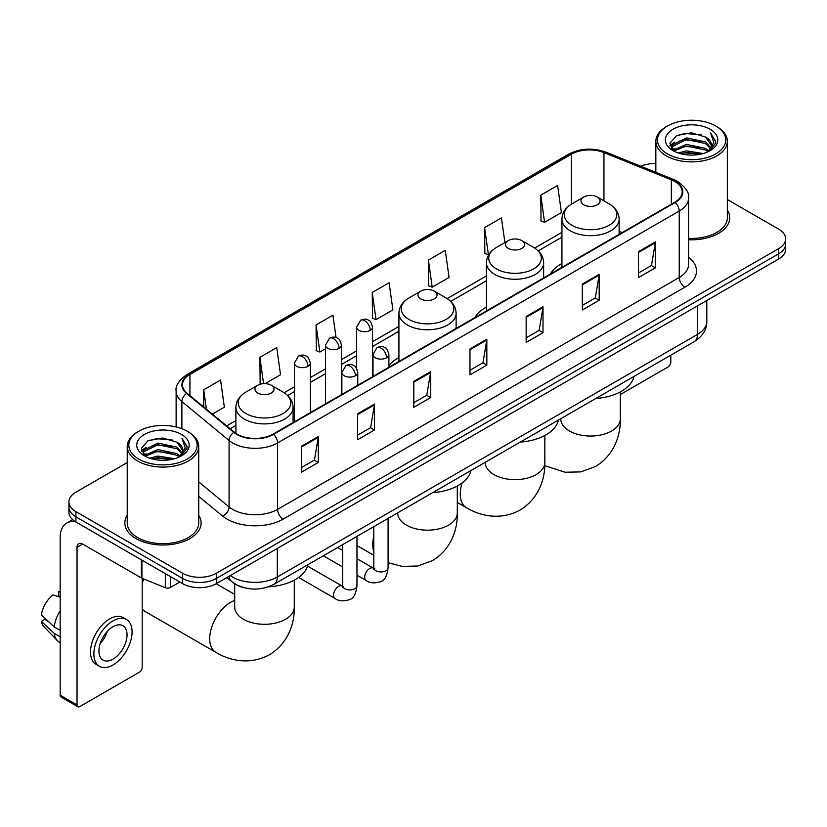 <?xml version="1.0" encoding="UTF-8"?>
<svg xmlns="http://www.w3.org/2000/svg" width="827" height="827" viewBox="0 0 827 827"><rect width="100%" height="100%" fill="white"/><g stroke="black" fill="none" stroke-linecap="round" stroke-linejoin="round"><path stroke-width="1.24" d="M398.914 357.626A42.105 24.314 0 0 0 388.886 365.617M486.431 307.086A42.105 24.314 0 0 0 474.874 317.62M561.936 263.493A42.105 24.314 0 0 0 550.368 274.037M243.179 587.449A23.838 13.759 180 0 1 233.555 582.942M127.234 462.551L75.908 492.179A23.838 13.759 0 0 0 68.93 501.917L68.93 512.295A23.838 13.759 0 0 0 75.908 522.023L182.643 583.645A23.838 13.759 0 0 0 216.343 583.645L778.672 258.985A23.838 13.759 0 0 0 785.65 249.258L785.65 244.068A23.838 13.759 0 0 1 778.672 253.796A23.838 13.759 0 0 0 785.65 244.068L785.65 238.879A23.838 13.759 0 0 0 778.672 229.151L727.346 199.524M68.93 501.917A23.838 13.759 0 0 0 75.908 511.644L182.643 573.266A23.838 13.759 0 0 0 216.343 573.266L216.343 578.455L778.672 253.796L216.343 578.455A23.838 13.759 0 0 1 182.643 578.455A23.838 13.759 0 0 0 216.343 578.455L216.343 583.645M75.908 511.644L75.908 516.834L182.643 578.455L75.908 516.834A23.838 13.759 0 0 1 68.93 507.106A23.838 13.759 0 0 0 75.908 516.834L75.908 522.023M127.234 515.335A38.135 22.019 0 0 0 124.846 522.995A38.135 22.019 0 0 0 136.01 538.563A38.135 22.019 0 0 0 177.578 543.339A38.135 22.019 0 0 0 201.116 522.995A38.135 22.019 0 0 0 198.728 515.335A38.135 22.019 0 0 1 201.116 522.995A38.135 22.019 0 0 1 177.578 543.339A38.135 22.019 0 0 1 136.01 538.563A38.135 22.019 0 0 1 124.846 522.995A38.135 22.019 0 0 1 127.234 515.335M674.739 181.475A25.42 14.679 180 0 1 682.192 191.854A25.42 14.679 180 0 1 674.739 202.233L273.086 434.123A25.42 14.679 180 0 1 234.279 432.17L187.088 393.249A25.42 14.679 180 0 1 182.488 384.834A25.42 14.679 180 0 1 189.931 374.455L571.385 154.225A25.42 14.679 180 0 1 603.948 152.581L671.348 179.831A25.42 14.679 180 0 1 674.739 181.475M675.194 181.216A26.061 15.041 0 0 0 671.71 179.531L604.31 152.282A26.061 15.041 0 0 0 570.94 153.967L189.486 374.197A26.061 15.041 0 0 0 186.571 393.466L233.762 432.376A26.061 15.041 0 0 0 273.53 434.382L675.194 202.491A26.061 15.041 0 0 0 675.194 181.216M301.452 446.229L301.452 472.176L318.302 462.438L318.302 436.491L301.452 446.229M301.452 467.565L314.436 460.07L318.24 437.359A6.358 3.67 -120 0 0 318.302 436.491M314.322 460.143L318.302 462.438M357.626 413.789L357.626 439.737L374.486 430.009L374.486 404.062L357.626 413.789M357.626 435.136L370.61 427.642L374.414 404.92A6.358 3.67 -120 0 0 374.486 404.062M370.496 427.704L374.486 430.009M413.81 381.361L413.81 407.308L430.66 397.58L430.66 371.633L413.81 381.361M413.81 402.697L426.784 395.203L430.588 372.491A6.358 3.67 -120 0 0 430.66 371.633M426.67 395.275L430.66 397.58M638.506 251.625L638.506 277.572L655.366 267.845L655.366 241.897L638.506 251.625M638.506 272.972L651.49 265.477L655.294 242.756A6.358 3.67 -120 0 0 655.366 241.897M651.376 265.539L655.366 267.845M582.332 284.064L582.332 310.011L599.182 300.273L599.182 274.326L582.332 284.064M582.332 305.401L595.316 297.906L599.12 275.195A6.358 3.67 -120 0 0 599.182 274.326M595.202 297.978L599.182 300.273M526.158 316.493L526.158 342.44L543.008 332.712L543.008 306.765L526.158 316.493M526.158 337.84L539.142 330.345L542.946 307.623A6.358 3.67 -120 0 0 543.008 306.765M539.028 330.407L543.008 332.712M469.984 348.922L469.984 374.869L486.834 365.141L486.834 339.194L469.984 348.922M469.984 370.269L482.958 362.774L486.762 340.062A6.358 3.67 -120 0 0 486.834 339.194M482.844 362.836L486.834 365.141M688.55 239.747A38.135 22.019 0 0 0 729.734 217.801A38.135 22.019 0 0 0 727.346 210.141A38.135 22.019 0 0 1 729.734 217.801A38.135 22.019 0 0 1 688.55 239.747M216.343 573.266L778.672 248.607A23.838 13.759 0 0 0 785.65 238.879M655.842 163.508A23.838 13.759 0 0 0 640.78 166.248M265.105 383.645L280.539 374.734L276.735 347.629L259.885 357.357L260.154 383.149M212.374 414.1L224.365 407.173L220.561 380.058L203.711 389.796L203.711 406.956M428.407 260.06L432.211 287.165L449.071 277.438L445.267 250.333L428.407 260.06L428.686 285.853M504.904 242.559L501.441 217.894L484.591 227.621L484.86 253.413M540.765 195.193L544.569 222.308L561.419 212.57L557.615 185.465L540.765 195.193L541.034 220.985M336.051 337.581L332.909 315.19L316.059 324.928L316.327 350.72M372.233 292.489L376.037 319.604L392.897 309.877L389.093 282.762L372.233 292.489L372.512 318.281M376.037 319.604L372.233 318.178M432.211 287.165L428.407 285.749M484.591 227.621L488.395 254.737L488.891 254.447M488.395 254.737L484.591 253.31M544.569 222.308L540.765 220.881M316.059 324.928L319.863 352.033L325.528 348.767M319.863 352.033L316.059 350.617M261.983 383.831L259.885 383.046M259.885 357.357L263.575 383.666M203.711 389.796L206.43 409.2M620.322 394.52L667.999 366.992A3.97 2.295 120 0 0 670.811 362.133L670.811 355.176M667.441 153.905A34.165 19.724 0 0 0 715.748 153.905A34.165 19.724 0 0 0 715.748 126.014L716.875 126.665A35.747 20.644 0 0 1 727.346 141.252A35.747 20.644 0 0 1 705.276 160.324A35.747 20.644 0 0 1 666.314 155.848A35.747 20.644 0 0 1 655.842 141.252A35.747 20.644 0 0 1 666.314 126.665L667.441 126.014A34.165 19.724 0 0 0 667.441 153.905M688.55 238.362A35.747 20.644 0 0 0 727.346 217.801L727.346 141.252M678.212 152.974L686.451 150.865L703.167 153.543M680.569 153.688L686.451 152.488L700.727 154.153L685.345 152.923L680.735 153.739M673.064 150.318L686.451 144.374L705.638 148.426L708.729 150.979M673.891 151L686.451 145.997L705.638 150.049L707.871 151.755M671.969 149.222L672.413 144.911L686.451 137.892L705.638 141.934L710.889 147.899M671.793 148.436L672.413 146.534L686.451 139.515L705.638 143.557L710.517 148.674M707.664 151.92A19.858 11.464 0 0 0 711.458 145.18A19.858 11.464 0 0 0 705.638 137.075L711.447 145.573M710.135 129.26A26.216 15.134 0 0 0 673.116 129.219A26.216 15.134 0 0 0 672.94 150.597A26.216 15.134 0 0 0 673.054 150.659A26.216 15.134 0 0 0 710.248 150.597A26.216 15.134 0 0 0 710.135 129.26M705.638 137.075L691.372 132.816L676.703 135.514L669.911 143.195L674.418 151.382M709.297 151.124L715.624 143.092L715.758 141.644L710.6 133.033L713.846 142.689L707.881 151.827M716.875 126.665L715.748 126.014A34.165 19.724 0 0 0 667.441 126.014M710.6 133.033L715.748 141.975M676.362 135.68L685.345 133.467L701.43 134.904M670.17 146.121L673.095 143.815M679.546 141.076L685.345 139.949L700.862 141.221M679.546 147.557L685.345 146.441L700.862 147.713M669.994 145.48L674.811 142.058M672.558 149.842L674.811 148.55M583.79 204.796A9.531 5.5 0 0 0 597.28 204.796A9.531 5.5 0 0 0 597.28 197.012L609.117 203.845A26.278 15.165 0 0 1 609.117 225.295A26.278 15.165 0 0 1 571.953 225.295A26.278 15.165 0 0 1 571.953 203.845C565.492 207.691 562.143 212.787 561.936 219.155A28.604 16.509 0 0 0 570.31 230.836A28.604 16.509 0 0 0 601.477 234.413A28.604 16.509 0 0 0 619.134 219.155C618.927 212.787 615.588 207.691 609.117 203.845L597.28 197.012A9.531 5.5 0 0 0 583.79 197.012A9.531 5.5 0 0 0 583.79 204.796M595.791 398.49A43.697 25.223 0 0 0 633.916 376.481M508.295 248.379A9.531 5.5 0 0 0 521.775 248.379A9.531 5.5 0 0 0 521.775 240.595L533.611 247.428A26.278 15.165 0 0 1 533.611 268.889A26.278 15.165 0 0 1 496.458 268.889A26.278 15.165 0 0 1 496.458 247.428C489.987 251.274 486.648 256.38 486.431 262.748A28.604 16.509 0 0 0 494.815 274.419A28.604 16.509 0 0 0 525.982 277.996A28.604 16.509 0 0 0 543.639 262.748C543.422 256.38 540.083 251.274 533.611 247.428L521.775 240.595A9.531 5.5 0 0 0 508.295 240.595A9.531 5.5 0 0 0 508.295 248.379M520.286 442.083A43.697 25.223 0 0 0 558.411 420.064M420.767 298.909A9.531 5.5 0 0 0 434.258 298.909A9.531 5.5 0 0 0 434.258 291.125L446.094 297.968A26.278 15.165 0 0 1 446.094 319.418A26.278 15.165 0 0 1 408.931 319.418A26.278 15.165 0 0 1 408.931 297.968C402.46 301.803 399.121 306.91 398.914 313.278A28.604 16.509 0 0 0 407.287 324.949A28.604 16.509 0 0 0 438.455 328.536A28.604 16.509 0 0 0 456.111 313.278C455.904 306.91 452.565 301.803 446.094 297.968L434.258 291.125A9.531 5.5 0 0 0 420.767 291.125A9.531 5.5 0 0 0 420.767 298.909M432.769 492.613A43.697 25.223 0 0 0 470.894 470.604M144.012 579.086A29.793 17.202 120 0 0 142.192 582.973M142.192 608.961A29.793 17.202 120 0 0 145.107 611.494L215.888 652.358A29.793 17.202 -60 0 1 211.319 628.479A29.793 17.202 -60 0 1 230.785 602.232A29.793 17.202 -60 0 1 234.703 600.392M257.745 393.032A9.531 5.5 0 0 0 271.235 393.032A9.531 5.5 0 0 0 271.235 385.248L283.072 392.081A26.278 15.165 0 0 1 283.072 413.531A26.278 15.165 0 0 1 245.908 413.531A26.278 15.165 0 0 1 245.908 392.081C239.437 395.926 236.098 401.033 235.891 407.401A28.604 16.509 0 0 0 244.265 419.072A28.604 16.509 0 0 0 275.432 422.649A28.604 16.509 0 0 0 293.089 407.401C292.882 401.033 289.543 395.926 283.072 392.081L271.235 385.248A9.531 5.5 0 0 0 257.745 385.248A9.531 5.5 0 0 0 257.745 393.032M268.465 586.808A43.697 25.223 0 0 0 307.871 564.717M170.424 576.584L170.424 587.459L179.831 582.022M75.639 521.868A31.777 18.349 -120 0 0 66.76 523.046A31.777 18.349 -120 0 0 60.175 537.591L60.175 695.218L77.035 704.945L77.035 547.319A7.95 4.59 60 0 1 78.679 543.68A7.95 4.59 60 0 1 82.648 544.073L141.386 577.99L141.386 559.827M77.035 704.945A3.97 2.295 120 0 0 77.852 706.765L61.002 697.037A3.97 2.295 -60 0 1 60.175 695.218M77.852 706.765A3.97 2.295 120 0 0 79.837 706.568L139.381 672.186A3.97 2.295 120 0 0 142.192 667.327L142.192 578.352M170.424 587.459A3.97 2.295 180 0 1 165.338 587.708L141.913 578.249A3.97 2.295 180 0 1 141.386 577.99M112.979 659.15A19.858 11.464 120 0 0 125.962 641.649A19.858 11.464 120 0 0 122.913 625.729A19.858 11.464 120 0 0 112.979 626.711A19.858 11.464 120 0 0 100.005 644.223A19.858 11.464 120 0 0 103.055 660.132A19.858 11.464 120 0 0 112.979 659.15M100.15 643.757A19.858 11.464 120 0 0 107.283 631.404M60.175 592.194L58.49 591.677L58.49 595.667L60.175 596.639M126.49 619.537L123.12 617.593A27.012 15.599 120 0 0 109.609 618.937A27.012 15.599 120 0 0 91.962 642.734A27.012 15.599 120 0 0 96.108 664.381L99.478 666.324A27.012 15.599 120 0 0 112.979 664.991A27.012 15.599 120 0 0 130.625 641.183A27.012 15.599 120 0 0 126.49 619.537A27.012 15.599 120 0 0 112.979 620.881A27.012 15.599 120 0 0 95.332 644.678A27.012 15.599 120 0 0 99.478 666.324M60.175 610.76A26.216 15.134 120 0 0 54.21 626.918L41.35 614.885A20.654 11.929 120 0 1 52.876 594.923L60.175 597.135M60.175 630.36L54.21 626.918M48.307 621.397L44.803 619.371L41.35 621.366L54.21 633.399L60.175 636.852M54.21 633.399A26.216 15.134 120 0 0 57.445 640.729A26.216 15.134 120 0 0 59.43 642.29L60.175 642.713M60.175 591.212A20.654 11.929 120 0 0 58.49 591.677M41.35 621.366A20.654 11.929 120 0 0 43.79 626.515L57.445 640.729M138.822 459.099A34.165 19.724 0 0 0 187.14 459.099A34.165 19.724 0 0 0 187.14 431.208L188.256 431.859A35.747 20.644 0 0 1 198.728 446.446A35.747 20.644 0 0 1 176.658 465.518A35.747 20.644 0 0 1 137.695 461.042A35.747 20.644 0 0 1 127.234 446.446A35.747 20.644 0 0 1 137.695 431.859L138.822 431.208A34.165 19.724 0 0 0 138.822 459.099M127.234 446.446L127.234 522.995A35.747 20.644 0 0 0 137.695 537.591A35.747 20.644 0 0 0 176.658 542.067A35.747 20.644 0 0 0 198.728 522.995L198.728 446.446M149.594 458.168L157.843 456.059L174.549 458.737M151.951 458.882L157.843 457.682L172.109 459.347M144.456 455.512L157.843 449.568L177.019 453.62L180.11 456.173M145.273 456.194L157.843 451.191L177.019 455.243L179.252 456.949M143.35 454.416L143.795 450.105L157.843 443.086L177.019 447.128L182.271 453.093M143.174 453.63L143.795 451.728L157.843 444.709L177.019 448.751L181.899 453.868M179.056 457.114A19.858 11.464 0 0 0 182.839 450.374A19.858 11.464 0 0 0 177.019 442.269L182.829 450.767M181.516 434.454A26.216 15.134 0 0 0 144.498 434.413A26.216 15.134 0 0 0 144.332 455.791A26.216 15.134 0 0 0 144.446 455.853A26.216 15.134 0 0 0 181.63 455.791A26.216 15.134 0 0 0 181.516 434.454M177.019 442.269L162.754 438.01L148.085 440.708L141.293 448.389L145.8 456.576M180.679 456.318L187.016 448.286L187.14 446.838L181.981 438.227L185.227 447.883L179.263 457.021M188.256 431.859L187.14 431.208A34.165 19.724 0 0 0 138.822 431.208M181.981 438.227L187.129 447.169M147.744 440.874L156.727 438.661L172.812 440.098M141.551 451.315L144.477 449.009M150.927 446.27L156.727 445.143L172.243 446.415M150.927 452.751L156.727 451.635L172.243 452.907M152.116 458.933L156.727 458.117L172.088 459.347M141.376 450.674L146.193 447.252M143.939 455.036L146.193 453.744M230.226 575.633A31.777 18.349 0 0 0 232.356 576.998A31.777 18.349 0 0 0 277.293 576.998L697.492 334.397A31.777 18.349 0 0 0 706.806 321.424C707.033 329.311 702.836 336.062 694.204 341.675L274.006 584.265A15.889 9.169 60 0 0 277.293 576.998L277.293 548.456M697.492 305.856L697.492 334.397A15.889 9.169 60 0 1 694.204 341.675M228.934 576.378A15.889 10.627 129.5 0 0 231.705 581.546L226.877 577.566M778.672 258.985L778.672 248.607M182.643 583.645L182.643 573.266M688.55 257.228A39.727 22.929 180 0 1 684.859 287.207L283.196 519.098A7.95 4.59 60 0 1 277.583 509.37L679.236 277.479A31.777 18.349 0 0 0 688.55 264.506L688.55 198.077A31.777 18.349 180 0 1 679.236 211.05A7.95 4.59 -120 0 0 675.194 202.491M283.196 519.098A39.727 22.929 180 0 1 227.022 519.098A39.727 22.929 180 0 1 222.566 516.038L198.728 496.386M233.762 432.376A7.95 5.313 129.5 0 0 229.079 440.502L229.079 506.92A31.777 18.349 0 0 0 232.635 509.37A31.777 18.349 0 0 0 277.583 509.37L277.583 442.952A31.777 18.349 180 0 1 229.079 440.502L181.878 401.581A31.777 18.349 180 0 1 176.13 391.057L176.13 426.949M688.55 198.077C689.604 193.115 685.955 187.584 677.592 181.464L673.416 179.438A7.95 3.721 112 0 0 671.71 179.531M673.416 179.438L606.015 152.189C592.856 147.537 580.358 148.209 568.542 154.225A7.95 4.59 60 0 1 570.94 153.967M189.486 374.197A7.95 4.59 -120 0 0 187.088 374.445C178.839 380.379 175.19 385.92 176.13 391.057M186.571 393.466A7.95 5.313 129.5 0 0 181.878 401.581L181.878 428.727M606.015 152.189A7.95 3.721 112 0 0 604.31 152.282M273.53 434.382A7.95 4.59 60 0 1 277.583 442.952L679.236 211.05L679.236 277.479A7.95 4.59 60 0 0 684.859 287.207M198.728 481.903L229.079 506.92A7.95 5.313 -50.5 0 1 222.566 516.038M189.931 374.455L189.931 395.595M671.348 179.831L671.348 204.186M603.948 152.581L603.948 200.858M622.152 232.594L619.134 231.374M571.385 154.225L571.385 204.186M561.936 232.335L534.666 248.079M486.431 275.918L447.149 298.609M398.914 326.458L372.543 341.675M356.654 350.855L341.417 359.652M325.528 368.821L310.301 377.619M294.412 386.788L284.126 392.722M235.891 420.571L226.681 425.895M469.984 349.749L486.762 340.062M526.158 317.32L542.946 307.623M582.332 284.881L599.12 275.195M638.506 252.452L655.294 242.756M413.81 382.177L430.588 372.491M357.626 414.616L374.414 404.92M301.452 447.045L318.24 437.359M620.322 391.905L620.322 418.855A29.793 17.202 180 0 1 611.598 431.012A29.793 17.202 180 0 1 569.472 431.012A29.793 17.202 180 0 1 560.747 418.855L560.809 420.023M544.828 435.488L544.828 462.448A29.793 17.202 180 0 1 536.103 474.605A29.793 17.202 180 0 1 493.967 474.605A29.793 17.202 180 0 1 485.242 462.448L485.315 463.606M544.828 462.448C545.231 477.406 539.669 498.061 520.059 510.063C499.859 521.051 479.195 515.531 466.438 507.706A29.793 17.202 -60 0 1 462.138 482.958M457.3 486.018L457.3 512.978A29.793 17.202 180 0 1 448.575 525.135A29.793 17.202 180 0 1 406.45 525.135A29.793 17.202 180 0 1 397.725 512.978L397.787 514.136M373.794 551.578A29.793 17.202 -60 0 1 373.794 536.403M294.278 580.14L294.278 607.09A29.793 17.202 180 0 1 285.553 619.258A29.793 17.202 180 0 1 243.427 619.258A29.793 17.202 180 0 1 234.703 607.09L234.765 608.258M386.56 357.781A7.95 4.59 0 0 0 388.886 354.535C387.625 349.945 386.374 347.691 385.113 347.774C382.818 346.151 380.1 346.12 376.967 347.66A7.95 4.59 60 0 1 380.947 348.053A7.95 4.59 -120 0 1 386.56 357.781A7.95 4.59 0 0 1 375.324 357.781A7.95 4.59 0 0 1 372.998 354.535L376.967 347.66M356.975 575.21L366.134 580.492A7.154 4.125 -60 0 1 365.038 574.765A7.154 4.125 -60 0 1 369.71 568.469A7.154 4.125 -60 0 1 370.02 568.294A7.154 4.125 -60 0 1 373.287 568.108L356.975 558.701M374.207 568.831L373.566 569.358L373.794 567.818A7.154 4.125 -0 0 0 375.882 570.733A7.154 4.125 -0 0 0 385.671 570.919A7.154 4.125 -0 0 0 388.09 567.818C387.108 576.119 384.545 580.761 380.379 581.732C374.404 583.552 369.659 583.138 366.134 580.492M355.434 375.747A7.95 4.59 0 0 0 357.771 372.501C356.509 367.912 355.248 365.658 353.997 365.741C351.692 364.128 348.984 364.087 345.851 365.627A7.95 4.59 60 0 1 349.821 366.02A7.95 4.59 -120 0 1 355.434 375.747A7.95 4.59 0 0 1 344.208 375.747A7.95 4.59 0 0 1 341.871 372.501L345.851 365.627M298.609 577.453L335.007 598.469A7.154 4.125 -60 0 1 333.912 592.732A7.154 4.125 -60 0 1 338.584 586.436A7.154 4.125 -60 0 1 338.905 586.26A7.154 4.125 -60 0 1 342.161 586.085L307.52 566.082M343.081 586.798L342.44 587.325L342.667 585.785A7.154 4.125 -0 0 0 344.766 588.7A7.154 4.125 -0 0 0 354.545 588.886A7.154 4.125 -0 0 0 356.975 585.785C355.992 594.086 353.418 598.727 349.252 599.699C343.277 601.518 338.532 601.105 335.007 598.469M370.217 330.376A7.95 4.59 0 0 0 372.543 327.13C371.282 322.54 370.02 320.287 368.77 320.369C366.464 318.746 363.756 318.705 360.624 320.245A7.95 4.59 60 0 1 364.593 320.638A7.95 4.59 -120 0 1 370.217 330.376A7.95 4.59 0 0 1 358.98 330.376A7.95 4.59 0 0 1 356.654 327.13L360.624 320.245M339.091 348.343A7.95 4.59 0 0 0 341.417 345.097C340.155 340.507 338.905 338.253 337.643 338.336C335.348 336.713 332.63 336.682 329.497 338.222A7.95 4.59 60 0 1 333.477 338.615A7.95 4.59 -120 0 1 339.091 348.343A7.95 4.59 0 0 1 327.854 348.343A7.95 4.59 0 0 1 325.528 345.097L329.497 338.222M307.975 366.309A7.95 4.59 0 0 0 310.301 363.063C309.04 358.473 307.778 356.22 306.528 356.303C304.222 354.69 301.514 354.649 298.382 356.189A7.95 4.59 60 0 1 302.351 356.582A7.95 4.59 -120 0 1 307.975 366.309A7.95 4.59 0 0 1 296.738 366.309A7.95 4.59 0 0 1 294.412 363.063L298.382 356.189M77.035 547.319L82.648 544.073M141.913 560.127L141.913 578.249M165.338 587.708L165.338 573.649M274.006 584.265C261.218 590.695 248.431 590.695 235.643 584.265L231.705 581.546M706.806 321.424L706.806 300.48M568.542 154.225L187.088 374.445M561.936 237.173L538.222 250.86M486.431 280.756L450.705 301.39M398.914 331.286L372.543 346.513M356.654 355.693L341.417 364.48M325.528 373.659L310.301 382.456M294.412 391.626L287.682 395.513M235.891 425.409L230.123 428.737M671.731 148.943L671.731 147.62M655.842 172.336L655.842 141.252M620.322 418.855C620.726 433.813 615.174 454.468 595.564 466.48L580.812 471.897L565.068 472.248L544.755 465.663M619.134 234.33L619.134 219.155M561.936 267.359L561.936 219.155M583.79 197.012L571.953 203.845M466.438 507.706L457.3 502.434M543.639 277.924L543.639 262.748M486.431 310.952L486.431 262.748M508.295 240.595L496.458 247.428M457.3 512.978C457.703 527.936 452.152 548.59 432.531 560.592L417.79 566.009L402.046 566.371L388.09 562.691M373.794 555.279L356.975 545.572M456.111 328.453L456.111 313.278M398.914 361.482L398.914 313.278M420.767 291.125L408.931 297.968M294.278 607.09C294.681 622.059 289.119 642.713 269.509 654.715C249.32 665.694 228.645 660.184 215.888 652.358M293.089 422.576L293.089 407.401M235.891 433.358L235.891 407.401M257.745 385.248L245.908 392.081M234.703 594.417L216.198 583.728M234.703 583.79L234.703 607.09M374.734 568.687L373.287 568.108M388.09 518.405L388.09 567.818M388.886 367.271L388.886 354.535M342.667 566.95L323.336 555.785M373.794 526.654L373.794 567.818M372.998 376.44L372.998 354.535M342.667 550.441L337.633 547.536M343.608 586.653L342.161 586.085M356.975 536.372L356.975 585.785M357.771 385.237L357.771 372.501M342.667 544.631L342.667 585.785M341.871 394.407L341.871 372.501M372.543 376.709L372.543 327.13M356.654 368.449L356.654 327.13M341.417 394.675L341.417 345.097M325.528 403.845L325.528 345.097M310.301 412.642L310.301 363.063M294.412 421.811L294.412 363.063M66.76 523.046L72.621 519.656M143.123 454.137L143.123 452.814"/></g></svg>
